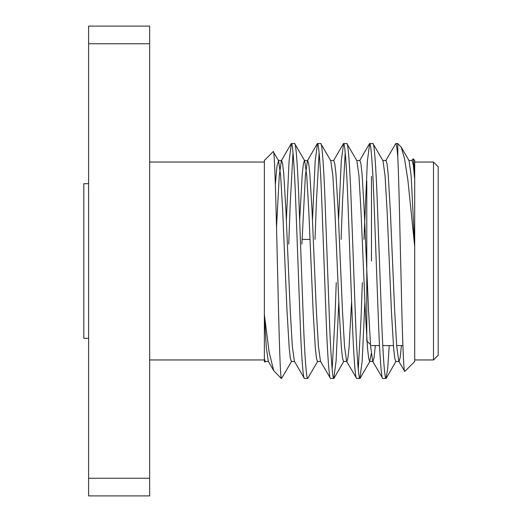 <?xml version="1.0" encoding="UTF-8"?>
<svg xmlns="http://www.w3.org/2000/svg" width="522" height="522" viewBox="0 0 522 522"><rect width="100%" height="100%" fill="white"/><g stroke="black" fill="none" stroke-linecap="round" stroke-linejoin="round"><path stroke-width="0.78" d="M371.481 261L371.481 176.436M366.783 181.134L366.783 340.866L370.483 344.566M438.193 166.746L438.193 355.254L433.495 359.952L433.495 162.048L438.193 166.746M149.651 359.952L264.367 359.952M149.651 162.048L264.367 162.048M149.651 43.75L88.616 43.75L88.616 26.1L149.651 26.1L149.651 495.9L88.616 495.9L88.616 478.25L149.651 478.25M414.703 359.952L433.495 359.952M414.703 162.048L433.495 162.048M404.791 371.449L414.703 361.537L414.703 246.449L407.91 180.344L404.478 158.342L401.287 147.25L397.79 143.55L397.79 157.129C398.997 181.134 399.982 236.838 401.261 286.102C402.338 335.907 403.637 373.478 404.791 371.449L398.782 361.27L396.713 346.184L394.691 311.249L390.345 210.751L388.166 173.97L387.024 163.81L385.993 160.502L382.73 160.502M414.703 160.463L414.703 179.085C414.109 166.211 413.568 159.458 413.065 158.825L414.703 160.463M411.832 160.73L413.065 158.825M281.28 378.065C278.65 372.408 276.001 142.832 273.202 151.628L264.367 160.463L264.367 314.681L269.156 352.213L273.743 370.711L281.28 378.45M294.643 361.498L291.38 361.498L290.349 358.19L289.208 348.03L287.028 311.249L282.683 210.751L280.66 175.816L278.585 160.73L273.202 151.628M264.367 361.537L264.367 359.032L264.928 362.105L264.367 361.537M265.535 361.27L264.928 362.105M304.43 378.45L307.693 378.45C306.447 379.611 304.587 354.542 303.341 319.725L298.995 202.275C297.749 167.458 295.889 142.389 294.643 143.55L291.38 143.55C292.627 142.389 294.486 167.458 295.733 202.275L300.078 319.725C301.325 354.542 303.184 379.611 304.43 378.45L294.382 361.27L292.313 346.184L290.291 311.249L285.945 210.751L283.766 173.97L282.624 163.81L281.593 160.502L281.332 160.73L279.263 175.816L276.523 227.442M320.743 361.498L317.48 361.498L316.449 358.19L315.308 348.03L313.128 311.249L308.783 210.751L306.76 175.816L304.685 160.73L294.643 143.55M330.53 378.45L333.793 378.45C332.547 379.611 330.687 354.542 329.441 319.725L325.095 202.275C323.849 167.458 321.989 142.389 320.743 143.55L317.48 143.55C318.727 142.389 320.586 167.458 321.833 202.275L326.178 319.725C327.424 354.542 329.284 379.611 330.53 378.45L320.482 361.27L318.413 346.184L316.391 311.249L312.045 210.751L309.866 173.97L308.724 163.81L307.693 160.502L304.43 160.502L303.399 163.81L302.258 173.97L299.661 220.382M351.606 301.618L349.016 348.03L347.874 358.19L346.843 361.498L343.58 361.498L342.549 358.19L341.408 348.03L339.228 311.249L334.883 210.751L332.86 175.816L330.785 160.73L320.743 143.55M356.63 378.45L359.893 378.45C358.647 379.611 356.787 354.542 355.541 319.725L351.195 202.275C349.949 167.458 348.089 142.389 346.843 143.55L343.58 143.55C344.827 142.389 346.686 167.458 347.933 202.275L352.278 319.725C353.524 354.542 355.384 379.611 356.63 378.45L346.582 361.27L344.513 346.184L342.491 311.249L338.145 210.751L335.966 173.97L334.824 163.81L333.793 160.502L330.53 160.502M371.312 353.629L369.68 361.498L368.649 358.19L367.508 348.03L365.328 311.249L360.983 210.751L358.96 175.816L356.885 160.73L346.843 143.55M382.73 378.45L385.993 378.45C384.747 379.611 382.887 354.542 381.641 319.725L377.295 202.275C376.049 167.458 374.189 142.389 372.943 143.55L369.68 143.55C370.927 142.389 372.786 167.458 374.033 202.275L378.378 319.725C379.624 354.542 381.484 379.611 382.73 378.45L372.682 361.27L370.613 346.184L368.591 311.249L364.245 210.751L362.066 173.97L360.924 163.81L359.893 160.502L356.63 160.502M401.425 345.564L400.172 357.57L399.043 361.498L395.78 361.498L394.749 358.19L393.608 348.03L391.428 311.249L387.083 210.751L385.06 175.816L382.985 160.73L372.943 143.55M291.38 143.55L289.071 161.122L286.356 220.382M293.012 152.744L290.291 202.275L288.744 244.087M291.635 361.27L281.593 378.45M317.48 143.55L315.171 161.122L312.456 220.382M319.112 152.744L316.391 202.275L315.02 239.389M317.735 361.27L307.693 378.45M343.58 143.55L341.271 161.122L338.556 220.382M336.253 282.611L334.883 319.725L332.162 369.256M345.212 152.744L342.491 202.275L341.12 239.389M338.811 301.618L336.103 360.878L333.793 378.45M369.68 143.55L367.371 161.122L363.958 239.389M362.353 282.611L360.983 319.725L358.262 369.256M364.911 301.618L362.203 360.878L359.893 378.45M397.79 157.129C397.046 147.994 396.381 143.472 395.78 143.55L385.732 160.73M395.78 143.55L397.79 143.55M389.216 345.564L387.67 368.786L385.993 378.45M414.703 246.449L414.703 179.085M264.367 314.681L264.367 359.032M88.616 43.75L88.616 478.25M414.703 179.424L413.333 165.187L412.093 160.502L408.83 160.502M375.325 345.564L374.072 357.57L372.943 361.498L369.68 361.498M317.259 143.739L307.432 160.73L305.363 175.816L301.899 244.087M273.743 370.711L268.282 361.27L266.318 347.456L264.367 315.164M414.703 245.927L411.16 175.816L409.085 160.73L401.287 147.25M278.585 160.73L276.921 166.485L275.375 184.416M268.543 361.498L265.28 361.498L264.367 358.868M88.616 338.315L83.807 338.315L83.807 183.685L88.616 183.685M302.89 239.389L310.022 239.389M281.593 160.502L278.33 160.502M359.632 160.73L369.459 143.739M333.532 160.73L343.359 143.739M281.332 160.73L291.159 143.739M334.008 378.261L343.835 361.27M360.108 378.261L369.935 361.27M386.208 378.261L396.035 361.27M371.481 345.564L379.507 345.564M382.77 345.564L393.399 345.564M396.661 345.564L402.873 345.564"/></g></svg>
